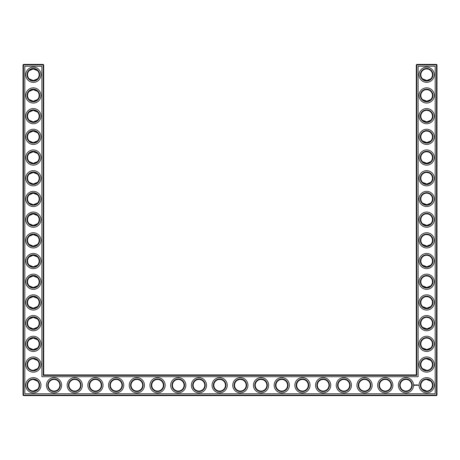 <?xml version="1.0" encoding="UTF-8"?>
<svg xmlns="http://www.w3.org/2000/svg" width="460" height="460" viewBox="0 0 460 460"><rect width="100%" height="100%" fill="white"/><g stroke="black" fill="none" stroke-linecap="round" stroke-linejoin="round"><path stroke-width="0.69" d="M29.267 78.861C31.999 80.983 34.724 80.983 37.438 78.861L33.35 80.546L29.262 78.861M33.166 68.96L37.438 70.639L33.35 68.954L29.262 70.639L32.597 69.006M33.16 89.66L37.438 91.339L33.35 89.654L29.262 91.339L32.597 89.706M39.146 74.75A5.796 5.796 0 0 0 30.452 69.73A5.796 5.796 0 0 0 30.452 79.77A5.796 5.796 0 0 0 39.146 74.75M39.146 95.45A5.796 5.796 0 0 0 30.452 90.43A5.796 5.796 0 0 0 30.452 100.47A5.796 5.796 0 0 0 39.146 95.45M33.166 101.24L37.438 99.561L33.35 101.246L29.262 99.561L32.597 101.194M43.7 374.9L43.7 64.894L43.205 64.4L23.494 64.4L23.494 395.105L436.505 395.105L436.505 64.894L416.3 64.894L416.3 374.9L416.794 375.394L43.205 375.394L43.7 374.9L416.3 374.9M23.494 64.4L23 64.894L23 395.105L23.494 395.6L436.505 395.6L437 395.105L437 64.894L436.505 64.4L416.794 64.4L416.3 64.894M430.715 132.716L430.146 132.227M429.22 131.658L428.582 131.387M428.375 131.319L426.719 131.054M430.715 140.984L429.812 141.709M429.663 141.801L428.507 142.341M428.478 142.353L427.277 142.612M427.018 142.635L422.585 140.984M422.579 140.978L426.65 142.646L430.738 140.961M430.715 70.616L430.146 70.127M429.22 69.558L428.582 69.287M428.375 69.218L426.719 68.954M430.715 78.884L429.812 79.609M429.663 79.701L428.507 80.241M428.478 80.253L427.282 80.511M427.018 80.534L422.585 78.884M422.579 78.879L426.65 80.546L430.738 78.861M430.715 91.316L430.146 90.827M429.22 90.258L428.582 89.987M428.375 89.918L426.707 89.654M430.715 99.584L429.812 100.309M429.663 100.401L427.277 101.212M427.018 101.234L422.585 99.584M422.579 99.578L426.65 101.246L430.738 99.561M430.715 153.416L430.146 152.927M429.22 152.358L428.582 152.087M428.375 152.018L426.719 151.754M430.715 161.684L429.812 162.409M429.663 162.501L428.507 163.041M428.478 163.053L427.282 163.311M427.018 163.334L422.585 161.684M422.579 161.678L426.65 163.346L430.738 161.661M430.715 112.016L430.146 111.527M429.22 110.958L428.582 110.687M428.375 110.618L426.719 110.354M430.715 120.284L429.812 121.009M429.663 121.101L428.507 121.641M428.478 121.653L427.277 121.911M427.018 121.934L422.585 120.284M422.579 120.278L426.65 121.946L430.738 120.261M430.715 174.116L430.146 173.627M429.22 173.058L428.582 172.787M428.375 172.718L426.707 172.454M430.715 182.384L429.812 183.109M429.663 183.201L427.277 184.011M427.018 184.034L422.585 182.384M422.579 182.379L426.65 184.046L430.738 182.361M430.715 339.716L430.146 339.227M429.22 338.658L428.582 338.387M428.375 338.318L426.719 338.054M430.715 347.984L429.812 348.709M429.663 348.801L428.507 349.341M428.478 349.353L427.277 349.611M427.018 349.634L422.585 347.984M422.579 347.978L426.65 349.646L430.738 347.961M430.663 360.364L429.324 359.404L426.937 358.76M430.715 256.916L430.146 256.427M429.22 255.858L428.582 255.587M428.375 255.518L426.707 255.254M430.715 265.184L429.812 265.909M429.663 266.001L428.507 266.541M428.478 266.553L427.277 266.811M427.018 266.834L422.585 265.184M422.579 265.178L426.65 266.846L430.738 265.161M430.715 215.516L430.146 215.027M429.22 214.458L428.582 214.187M428.375 214.118L426.707 213.854M430.715 223.784L429.812 224.509M429.663 224.601L428.507 225.141M428.478 225.153L427.277 225.411M427.018 225.434L422.585 223.784M422.579 223.778L426.65 225.446L430.738 223.761M430.715 277.616L430.146 277.127M429.22 276.558L428.582 276.287M428.375 276.218L426.719 275.954M430.715 285.884L429.812 286.609M429.663 286.701L428.507 287.241M428.478 287.253L427.277 287.511M427.018 287.534L422.585 285.884M422.579 285.878L426.65 287.546L430.738 285.861M430.715 236.216L430.146 235.727M429.22 235.158L428.582 234.887M428.375 234.818L426.719 234.554M430.715 244.484L429.812 245.209M429.663 245.301L428.507 245.841M428.478 245.853L427.277 246.111M427.018 246.134L422.585 244.484M422.579 244.478L426.65 246.146L430.738 244.461M430.715 194.816L430.146 194.327M429.22 193.758L428.582 193.487M428.375 193.418L426.719 193.154M430.715 203.084L429.812 203.809M429.663 203.901L428.507 204.441M428.478 204.453L427.277 204.711M427.018 204.734L422.585 203.084M422.579 203.078L426.65 204.746L430.738 203.061M430.663 381.064L429.324 380.104L426.937 379.46M430.715 319.016L430.146 318.527M429.22 317.958L428.582 317.688M428.375 317.618L426.719 317.354M430.715 327.284L429.812 328.009M429.663 328.101L428.507 328.641M428.478 328.653L427.277 328.911M427.018 328.934L422.585 327.284M422.579 327.278L426.65 328.946L430.738 327.261M430.715 298.316L430.146 297.827M429.22 297.258L428.582 296.987M428.375 296.918L426.707 296.654M430.715 306.584L429.812 307.309M429.663 307.401L428.507 307.941M428.478 307.953L427.277 308.211M427.018 308.234L422.585 306.584M422.579 306.578L426.65 308.246L430.738 306.561M33.16 184.04L37.438 182.361L33.35 184.046L29.262 182.361L30.205 183.12M30.728 183.419L32.597 183.994M33.16 172.46L37.438 174.139L33.35 172.454L29.262 174.139L30.205 173.38M30.728 173.081L32.459 172.523M33.166 204.74L37.438 203.061L33.35 204.746L29.262 203.061L32.597 204.694M33.16 193.16L37.438 194.839L33.35 193.154L29.262 194.839L32.597 193.206M33.166 225.44L37.438 223.761L33.35 225.446L29.262 223.761L32.597 225.394M33.166 213.86L37.438 215.539L33.35 213.854L29.262 215.539L32.602 213.9M33.16 246.14L37.438 244.461L33.35 246.146L29.262 244.461L32.597 246.094M33.166 234.56L37.438 236.239L33.35 234.554L29.262 236.239L30.205 235.48M30.728 235.181L32.597 234.606M33.166 266.84L37.438 265.161L33.35 266.846L29.262 265.161L32.597 266.794M33.16 255.26L37.438 256.939L33.35 255.254L29.262 256.939L32.597 255.306M33.16 121.94L37.438 120.261L33.35 121.946L29.262 120.261L32.597 121.894M33.166 110.36L37.438 112.039L33.35 110.354L29.262 112.039L32.597 110.406M33.166 142.64L37.438 140.961L33.35 142.646L29.262 140.961L32.597 142.594M33.166 131.06L37.438 132.739L33.35 131.054L29.262 132.739L32.597 131.106M33.16 163.34L37.438 161.661L33.35 163.346L29.262 161.661L30.205 162.42M30.728 162.719L32.597 163.294M33.16 151.76L37.438 153.439L33.35 151.754L29.262 153.439L32.597 151.806M33.166 308.24L37.438 306.561L33.35 308.246L29.262 306.561L32.597 308.194M33.16 296.66L37.438 298.339L33.35 296.654L29.262 298.339L30.205 297.58M30.728 297.281L32.441 296.729M33.16 287.54L37.438 285.861L33.35 287.546L29.262 285.861L32.597 287.494M33.16 275.96L37.438 277.639L33.35 275.954L29.262 277.639L32.597 276.006M33.166 328.94L37.438 327.261L33.35 328.946L29.262 327.261L32.597 328.894M33.16 317.36L37.438 319.039L33.35 317.354L29.262 319.039L32.597 317.406M33.16 349.64L37.438 347.961L33.35 349.646L29.262 347.961L32.597 349.594M33.166 338.06L37.438 339.739L33.35 338.054L29.262 339.739L32.597 338.106M39.64 74.75A6.29 6.29 0 0 0 30.205 69.299A6.29 6.29 0 0 0 30.205 80.201A6.29 6.29 0 0 0 39.64 74.75M39.64 95.45A6.29 6.29 0 0 0 30.205 89.999A6.29 6.29 0 0 0 30.205 100.901A6.29 6.29 0 0 0 39.64 95.45M43.7 64.894L23 64.894M43.205 375.394L43.205 64.4M416.794 64.4L416.794 375.394M436.505 64.4L436.505 64.894L437 64.894M437 395.105L436.505 395.105L436.505 395.6M23.494 395.6L23.494 395.105L23 395.105M426.38 131.06L426.788 131.054M426.38 151.76L426.788 151.754M426.38 68.96L426.788 68.954M426.38 89.66L426.788 89.654M426.38 110.36L426.788 110.354M426.38 172.46L426.788 172.454M426.38 193.16L426.788 193.154M426.38 338.06L426.788 338.054M426.38 358.76L430.738 360.439M426.38 379.46L430.738 381.139M422.562 368.661L426.65 370.346M426.38 255.26L426.788 255.254M426.38 275.96L426.788 275.954M426.38 213.86L426.788 213.854M426.38 234.56L426.788 234.554M426.38 296.66L426.788 296.654M422.562 389.361L426.65 391.046M426.38 317.36L426.788 317.354M37.438 368.661L33.35 370.346M37.438 381.139L33.35 379.454M37.438 389.361L33.35 391.046M37.438 360.439L33.35 358.754M40.969 74.75A7.619 7.619 0 0 0 29.543 68.155A7.619 7.619 0 0 0 29.543 81.345A7.619 7.619 0 0 0 40.969 74.75M39.146 116.15A5.796 5.796 0 0 0 30.452 111.13A5.796 5.796 0 0 0 30.452 121.17A5.796 5.796 0 0 0 39.146 116.15M40.969 95.45A7.619 7.619 0 0 0 29.543 88.855A7.619 7.619 0 0 0 29.543 102.045A7.619 7.619 0 0 0 40.969 95.45M24.823 393.777L24.823 66.223L41.877 66.223L41.877 376.723L418.123 376.723L418.123 66.223L435.177 66.223L435.177 393.777L24.823 393.777M426.65 110.354A5.796 5.796 0 0 1 431.67 119.048A5.796 5.796 0 0 1 421.63 119.048A5.796 5.796 0 0 1 426.65 110.354M426.65 131.054A5.796 5.796 0 0 1 431.67 139.748A5.796 5.796 0 0 1 421.63 139.748A5.796 5.796 0 0 1 426.65 131.054M426.65 151.754A5.796 5.796 0 0 1 431.67 160.448A5.796 5.796 0 0 1 421.63 160.448A5.796 5.796 0 0 1 426.65 151.754M426.65 68.954A5.796 5.796 0 0 1 431.67 77.648A5.796 5.796 0 0 1 421.63 77.648A5.796 5.796 0 0 1 426.65 68.954M426.65 89.654A5.796 5.796 0 0 1 431.67 98.348A5.796 5.796 0 0 1 421.63 98.348A5.796 5.796 0 0 1 426.65 89.654M54.05 379.454A5.796 5.796 0 0 1 59.07 388.148A5.796 5.796 0 0 1 49.03 388.148A5.796 5.796 0 0 1 54.05 379.454M74.75 379.454A5.796 5.796 0 0 1 79.77 388.148A5.796 5.796 0 0 1 69.73 388.148A5.796 5.796 0 0 1 74.75 379.454M39.146 385.25A5.796 5.796 0 0 0 30.452 380.23A5.796 5.796 0 0 0 30.452 390.27A5.796 5.796 0 0 0 39.146 385.25M95.45 379.454A5.796 5.796 0 0 1 100.47 388.148A5.796 5.796 0 0 1 90.43 388.148A5.796 5.796 0 0 1 95.45 379.454M116.15 379.454A5.796 5.796 0 0 1 121.17 388.148A5.796 5.796 0 0 1 111.13 388.148A5.796 5.796 0 0 1 116.15 379.454M136.85 379.454A5.796 5.796 0 0 1 141.87 388.148A5.796 5.796 0 0 1 131.83 388.148A5.796 5.796 0 0 1 136.85 379.454M157.55 379.454A5.796 5.796 0 0 1 162.57 388.148A5.796 5.796 0 0 1 152.53 388.148A5.796 5.796 0 0 1 157.55 379.454M178.25 379.454A5.796 5.796 0 0 1 183.27 388.148A5.796 5.796 0 0 1 173.23 388.148A5.796 5.796 0 0 1 178.25 379.454M198.95 379.454A5.796 5.796 0 0 1 203.97 388.148A5.796 5.796 0 0 1 193.93 388.148A5.796 5.796 0 0 1 198.95 379.454M219.65 379.454A5.796 5.796 0 0 1 224.67 388.148A5.796 5.796 0 0 1 214.63 388.148A5.796 5.796 0 0 1 219.65 379.454M426.65 172.454A5.796 5.796 0 0 1 431.67 181.148A5.796 5.796 0 0 1 421.63 181.148A5.796 5.796 0 0 1 426.65 172.454M426.65 193.154A5.796 5.796 0 0 1 431.67 201.848A5.796 5.796 0 0 1 421.63 201.848A5.796 5.796 0 0 1 426.65 193.154M240.35 379.454A5.796 5.796 0 0 1 245.37 388.148A5.796 5.796 0 0 1 235.33 388.148A5.796 5.796 0 0 1 240.35 379.454M323.15 379.454A5.796 5.796 0 0 1 328.17 388.148A5.796 5.796 0 0 1 318.13 388.148A5.796 5.796 0 0 1 323.15 379.454M343.85 379.454A5.796 5.796 0 0 1 348.87 388.148A5.796 5.796 0 0 1 338.83 388.148A5.796 5.796 0 0 1 343.85 379.454M302.45 379.454A5.796 5.796 0 0 1 307.47 388.148A5.796 5.796 0 0 1 297.43 388.148A5.796 5.796 0 0 1 302.45 379.454M364.55 379.454A5.796 5.796 0 0 1 369.57 388.148A5.796 5.796 0 0 1 359.53 388.148A5.796 5.796 0 0 1 364.55 379.454M385.25 379.454A5.796 5.796 0 0 1 390.27 388.148A5.796 5.796 0 0 1 380.23 388.148A5.796 5.796 0 0 1 385.25 379.454M405.95 379.454A5.796 5.796 0 0 1 410.97 388.148A5.796 5.796 0 0 1 400.93 388.148A5.796 5.796 0 0 1 405.95 379.454M426.65 379.454A5.796 5.796 0 0 1 431.67 388.148A5.796 5.796 0 0 1 421.63 388.148A5.796 5.796 0 0 1 426.65 379.454M426.65 317.354A5.796 5.796 0 0 1 431.67 326.048A5.796 5.796 0 0 1 421.63 326.048A5.796 5.796 0 0 1 426.65 317.354M426.65 338.054A5.796 5.796 0 0 1 431.67 346.748A5.796 5.796 0 0 1 421.63 346.748A5.796 5.796 0 0 1 426.65 338.054M426.65 358.754A5.796 5.796 0 0 1 431.67 367.448A5.796 5.796 0 0 1 421.63 367.448A5.796 5.796 0 0 1 426.65 358.754M426.65 234.554A5.796 5.796 0 0 1 431.67 243.248A5.796 5.796 0 0 1 421.63 243.248A5.796 5.796 0 0 1 426.65 234.554M426.65 255.254A5.796 5.796 0 0 1 431.67 263.948A5.796 5.796 0 0 1 421.63 263.948A5.796 5.796 0 0 1 426.65 255.254M426.65 275.954A5.796 5.796 0 0 1 431.67 284.648A5.796 5.796 0 0 1 421.63 284.648A5.796 5.796 0 0 1 426.65 275.954M426.65 213.854A5.796 5.796 0 0 1 431.67 222.548A5.796 5.796 0 0 1 421.63 222.548A5.796 5.796 0 0 1 426.65 213.854M281.75 379.454A5.796 5.796 0 0 1 286.77 388.148A5.796 5.796 0 0 1 276.73 388.148A5.796 5.796 0 0 1 281.75 379.454M426.65 296.654A5.796 5.796 0 0 1 431.67 305.348A5.796 5.796 0 0 1 421.63 305.348A5.796 5.796 0 0 1 426.65 296.654M261.05 379.454A5.796 5.796 0 0 1 266.07 388.148A5.796 5.796 0 0 1 256.03 388.148A5.796 5.796 0 0 1 261.05 379.454M39.146 178.25A5.796 5.796 0 0 0 30.452 173.23A5.796 5.796 0 0 0 30.452 183.27A5.796 5.796 0 0 0 39.146 178.25M39.146 157.55A5.796 5.796 0 0 0 30.452 152.53A5.796 5.796 0 0 0 30.452 162.57A5.796 5.796 0 0 0 39.146 157.55M39.146 198.95A5.796 5.796 0 0 0 30.452 193.93A5.796 5.796 0 0 0 30.452 203.97A5.796 5.796 0 0 0 39.146 198.95M39.146 219.65A5.796 5.796 0 0 0 30.452 214.63A5.796 5.796 0 0 0 30.452 224.67A5.796 5.796 0 0 0 39.146 219.65M39.146 240.35A5.796 5.796 0 0 0 30.452 235.33A5.796 5.796 0 0 0 30.452 245.37A5.796 5.796 0 0 0 39.146 240.35M39.146 261.05A5.796 5.796 0 0 0 30.452 256.03A5.796 5.796 0 0 0 30.452 266.07A5.796 5.796 0 0 0 39.146 261.05M39.146 281.75A5.796 5.796 0 0 0 30.452 276.73A5.796 5.796 0 0 0 30.452 286.77A5.796 5.796 0 0 0 39.146 281.75M39.146 136.85A5.796 5.796 0 0 0 30.452 131.83A5.796 5.796 0 0 0 30.452 141.87A5.796 5.796 0 0 0 39.146 136.85M39.146 302.45A5.796 5.796 0 0 0 30.452 297.43A5.796 5.796 0 0 0 30.452 307.47A5.796 5.796 0 0 0 39.146 302.45M39.146 323.15A5.796 5.796 0 0 0 30.452 318.13A5.796 5.796 0 0 0 30.452 328.17A5.796 5.796 0 0 0 39.146 323.15M39.146 343.85A5.796 5.796 0 0 0 30.452 338.83A5.796 5.796 0 0 0 30.452 348.87A5.796 5.796 0 0 0 39.146 343.85M39.146 364.55A5.796 5.796 0 0 0 30.452 359.53A5.796 5.796 0 0 0 30.452 369.57A5.796 5.796 0 0 0 39.146 364.55M39.64 116.15A6.29 6.29 0 0 0 30.205 110.699A6.29 6.29 0 0 0 30.205 121.601A6.29 6.29 0 0 0 39.64 116.15M426.65 109.859A6.29 6.29 0 0 1 432.101 119.295A6.29 6.29 0 0 1 421.199 119.295A6.29 6.29 0 0 1 426.65 109.859M426.65 130.559A6.29 6.29 0 0 1 432.101 139.995A6.29 6.29 0 0 1 421.199 139.995A6.29 6.29 0 0 1 426.65 130.559M426.65 151.26A6.29 6.29 0 0 1 432.101 160.695A6.29 6.29 0 0 1 421.199 160.695A6.29 6.29 0 0 1 426.65 151.26M426.65 68.459A6.29 6.29 0 0 1 432.101 77.895A6.29 6.29 0 0 1 421.199 77.895A6.29 6.29 0 0 1 426.65 68.459M426.65 89.159A6.29 6.29 0 0 1 432.101 98.595A6.29 6.29 0 0 1 421.199 98.595A6.29 6.29 0 0 1 426.65 89.159M54.05 378.959A6.29 6.29 0 0 1 59.501 388.395A6.29 6.29 0 0 1 48.599 388.395A6.29 6.29 0 0 1 54.05 378.959M74.75 378.959A6.29 6.29 0 0 1 80.201 388.395A6.29 6.29 0 0 1 69.299 388.395A6.29 6.29 0 0 1 74.75 378.959M39.64 385.25A6.29 6.29 0 0 0 30.205 379.799A6.29 6.29 0 0 0 30.205 390.701A6.29 6.29 0 0 0 39.64 385.25M95.45 378.959A6.29 6.29 0 0 1 100.901 388.395A6.29 6.29 0 0 1 89.999 388.395A6.29 6.29 0 0 1 95.45 378.959M116.15 378.959A6.29 6.29 0 0 1 121.601 388.395A6.29 6.29 0 0 1 110.699 388.395A6.29 6.29 0 0 1 116.15 378.959M136.85 378.959A6.29 6.29 0 0 1 142.301 388.395A6.29 6.29 0 0 1 131.399 388.395A6.29 6.29 0 0 1 136.85 378.959M157.55 378.959A6.29 6.29 0 0 1 163.001 388.395A6.29 6.29 0 0 1 152.099 388.395A6.29 6.29 0 0 1 157.55 378.959M178.25 378.959A6.29 6.29 0 0 1 183.701 388.395A6.29 6.29 0 0 1 172.799 388.395A6.29 6.29 0 0 1 178.25 378.959M198.95 378.959A6.29 6.29 0 0 1 204.401 388.395A6.29 6.29 0 0 1 193.499 388.395A6.29 6.29 0 0 1 198.95 378.959M219.65 378.959A6.29 6.29 0 0 1 225.101 388.395A6.29 6.29 0 0 1 214.199 388.395A6.29 6.29 0 0 1 219.65 378.959M426.65 171.959A6.29 6.29 0 0 1 432.101 181.395A6.29 6.29 0 0 1 421.199 181.395A6.29 6.29 0 0 1 426.65 171.959M426.65 192.659A6.29 6.29 0 0 1 432.101 202.095A6.29 6.29 0 0 1 421.199 202.095A6.29 6.29 0 0 1 426.65 192.659M240.35 378.959A6.29 6.29 0 0 1 245.801 388.395A6.29 6.29 0 0 1 234.899 388.395A6.29 6.29 0 0 1 240.35 378.959M323.15 378.959A6.29 6.29 0 0 1 328.601 388.395A6.29 6.29 0 0 1 317.699 388.395A6.29 6.29 0 0 1 323.15 378.959M343.85 378.959A6.29 6.29 0 0 1 349.301 388.395A6.29 6.29 0 0 1 338.399 388.395A6.29 6.29 0 0 1 343.85 378.959M302.45 378.959A6.29 6.29 0 0 1 307.901 388.395A6.29 6.29 0 0 1 296.999 388.395A6.29 6.29 0 0 1 302.45 378.959M364.55 378.959A6.29 6.29 0 0 1 370.001 388.395A6.29 6.29 0 0 1 359.099 388.395A6.29 6.29 0 0 1 364.55 378.959M385.25 378.959A6.29 6.29 0 0 1 390.701 388.395A6.29 6.29 0 0 1 379.799 388.395A6.29 6.29 0 0 1 385.25 378.959M405.95 378.959A6.29 6.29 0 0 1 411.401 388.395A6.29 6.29 0 0 1 400.499 388.395A6.29 6.29 0 0 1 405.95 378.959M426.65 378.959A6.29 6.29 0 0 1 432.101 388.395A6.29 6.29 0 0 1 421.199 388.395A6.29 6.29 0 0 1 426.65 378.959M426.65 316.859A6.29 6.29 0 0 1 432.101 326.295A6.29 6.29 0 0 1 421.199 326.295A6.29 6.29 0 0 1 426.65 316.859M426.65 337.559A6.29 6.29 0 0 1 432.101 346.995A6.29 6.29 0 0 1 421.199 346.995A6.29 6.29 0 0 1 426.65 337.559M426.65 358.259A6.29 6.29 0 0 1 432.101 367.695A6.29 6.29 0 0 1 421.199 367.695A6.29 6.29 0 0 1 426.65 358.259M426.65 234.059A6.29 6.29 0 0 1 432.101 243.495A6.29 6.29 0 0 1 421.199 243.495A6.29 6.29 0 0 1 426.65 234.059M426.65 254.759A6.29 6.29 0 0 1 432.101 264.195A6.29 6.29 0 0 1 421.199 264.195A6.29 6.29 0 0 1 426.65 254.759M426.65 275.459A6.29 6.29 0 0 1 432.101 284.895A6.29 6.29 0 0 1 421.199 284.895A6.29 6.29 0 0 1 426.65 275.459M426.65 213.359A6.29 6.29 0 0 1 432.101 222.795A6.29 6.29 0 0 1 421.199 222.795A6.29 6.29 0 0 1 426.65 213.359M281.75 378.959A6.29 6.29 0 0 1 287.201 388.395A6.29 6.29 0 0 1 276.299 388.395A6.29 6.29 0 0 1 281.75 378.959M426.65 296.159A6.29 6.29 0 0 1 432.101 305.595A6.29 6.29 0 0 1 421.199 305.595A6.29 6.29 0 0 1 426.65 296.159M261.05 378.959A6.29 6.29 0 0 1 266.501 388.395A6.29 6.29 0 0 1 255.599 388.395A6.29 6.29 0 0 1 261.05 378.959M39.64 178.25A6.29 6.29 0 0 0 30.205 172.799A6.29 6.29 0 0 0 30.205 183.701A6.29 6.29 0 0 0 39.64 178.25M39.64 157.55A6.29 6.29 0 0 0 30.205 152.099A6.29 6.29 0 0 0 30.205 163.001A6.29 6.29 0 0 0 39.64 157.55M39.64 198.95A6.29 6.29 0 0 0 30.205 193.499A6.29 6.29 0 0 0 30.205 204.401A6.29 6.29 0 0 0 39.64 198.95M39.64 219.65A6.29 6.29 0 0 0 30.205 214.199A6.29 6.29 0 0 0 30.205 225.101A6.29 6.29 0 0 0 39.64 219.65M39.64 240.35A6.29 6.29 0 0 0 30.205 234.899A6.29 6.29 0 0 0 30.205 245.801A6.29 6.29 0 0 0 39.64 240.35M39.64 261.05A6.29 6.29 0 0 0 30.205 255.599A6.29 6.29 0 0 0 30.205 266.501A6.29 6.29 0 0 0 39.64 261.05M39.64 281.75A6.29 6.29 0 0 0 30.205 276.299A6.29 6.29 0 0 0 30.205 287.201A6.29 6.29 0 0 0 39.64 281.75M39.64 136.85A6.29 6.29 0 0 0 30.205 131.399A6.29 6.29 0 0 0 30.205 142.301A6.29 6.29 0 0 0 39.64 136.85M39.64 302.45A6.29 6.29 0 0 0 30.205 296.999A6.29 6.29 0 0 0 30.205 307.901A6.29 6.29 0 0 0 39.64 302.45M39.64 323.15A6.29 6.29 0 0 0 30.205 317.699A6.29 6.29 0 0 0 30.205 328.601A6.29 6.29 0 0 0 39.64 323.15M39.64 343.85A6.29 6.29 0 0 0 30.205 338.399A6.29 6.29 0 0 0 30.205 349.301A6.29 6.29 0 0 0 39.64 343.85M39.64 364.55A6.29 6.29 0 0 0 30.205 359.099A6.29 6.29 0 0 0 30.205 370.001A6.29 6.29 0 0 0 39.64 364.55M418.41 385.089L418.583 385.382L418.41 385.089M417.433 384.859L417.686 385.313L417.433 384.859M417.249 384.888L417.272 385.313L417.249 384.888M416.892 384.859L416.892 385.313L416.892 384.859M416.559 385.141L416.766 384.888L416.38 385.313L416.38 384.859L416.559 385.141M415.961 384.888L416.237 385.313L415.961 384.888M415.69 384.911L415.719 385.313L415.69 384.911M415.161 385.054L415.501 385.256L415.161 385.054M414.379 384.784L414.943 384.94L414.707 385.468L414.172 385.233L414.379 384.784M40.969 116.15A7.619 7.619 0 0 0 29.543 109.555A7.619 7.619 0 0 0 29.543 122.745A7.619 7.619 0 0 0 40.969 116.15M426.65 108.531A7.619 7.619 0 0 1 433.245 119.956A7.619 7.619 0 0 1 420.055 119.956A7.619 7.619 0 0 1 426.65 108.531M426.65 129.231A7.619 7.619 0 0 1 433.245 140.656A7.619 7.619 0 0 1 420.055 140.656A7.619 7.619 0 0 1 426.65 129.231M426.65 149.931A7.619 7.619 0 0 1 433.245 161.356A7.619 7.619 0 0 1 420.055 161.356A7.619 7.619 0 0 1 426.65 149.931M426.65 67.131A7.619 7.619 0 0 1 433.245 78.556A7.619 7.619 0 0 1 420.055 78.556A7.619 7.619 0 0 1 426.65 67.131M426.65 87.831A7.619 7.619 0 0 1 433.245 99.256A7.619 7.619 0 0 1 420.055 99.256A7.619 7.619 0 0 1 426.65 87.831M54.05 377.631A7.619 7.619 0 0 1 60.645 389.056A7.619 7.619 0 0 1 47.455 389.056A7.619 7.619 0 0 1 54.05 377.631M74.75 377.631A7.619 7.619 0 0 1 81.345 389.056A7.619 7.619 0 0 1 68.155 389.056A7.619 7.619 0 0 1 74.75 377.631M40.969 385.25A7.619 7.619 0 0 0 29.543 378.655A7.619 7.619 0 0 0 29.543 391.845A7.619 7.619 0 0 0 40.969 385.25M95.45 377.631A7.619 7.619 0 0 1 102.045 389.056A7.619 7.619 0 0 1 88.855 389.056A7.619 7.619 0 0 1 95.45 377.631M116.15 377.631A7.619 7.619 0 0 1 122.745 389.056A7.619 7.619 0 0 1 109.555 389.056A7.619 7.619 0 0 1 116.15 377.631M136.85 377.631A7.619 7.619 0 0 1 143.445 389.056A7.619 7.619 0 0 1 130.255 389.056A7.619 7.619 0 0 1 136.85 377.631M157.55 377.631A7.619 7.619 0 0 1 164.145 389.056A7.619 7.619 0 0 1 150.955 389.056A7.619 7.619 0 0 1 157.55 377.631M178.25 377.631A7.619 7.619 0 0 1 184.845 389.056A7.619 7.619 0 0 1 171.655 389.056A7.619 7.619 0 0 1 178.25 377.631M198.95 377.631A7.619 7.619 0 0 1 205.545 389.056A7.619 7.619 0 0 1 192.355 389.056A7.619 7.619 0 0 1 198.95 377.631M219.65 377.631A7.619 7.619 0 0 1 226.245 389.056A7.619 7.619 0 0 1 213.055 389.056A7.619 7.619 0 0 1 219.65 377.631M426.65 170.631A7.619 7.619 0 0 1 433.245 182.056A7.619 7.619 0 0 1 420.055 182.056A7.619 7.619 0 0 1 426.65 170.631M426.65 191.331A7.619 7.619 0 0 1 433.245 202.756A7.619 7.619 0 0 1 420.055 202.756A7.619 7.619 0 0 1 426.65 191.331M240.35 377.631A7.619 7.619 0 0 1 246.945 389.056A7.619 7.619 0 0 1 233.755 389.056A7.619 7.619 0 0 1 240.35 377.631M323.15 377.631A7.619 7.619 0 0 1 329.745 389.056A7.619 7.619 0 0 1 316.555 389.056A7.619 7.619 0 0 1 323.15 377.631M343.85 377.631A7.619 7.619 0 0 1 350.445 389.056A7.619 7.619 0 0 1 337.255 389.056A7.619 7.619 0 0 1 343.85 377.631M302.45 377.631A7.619 7.619 0 0 1 309.045 389.056A7.619 7.619 0 0 1 295.855 389.056A7.619 7.619 0 0 1 302.45 377.631M364.55 377.631A7.619 7.619 0 0 1 371.145 389.056A7.619 7.619 0 0 1 357.955 389.056A7.619 7.619 0 0 1 364.55 377.631M385.25 377.631A7.619 7.619 0 0 1 391.845 389.056A7.619 7.619 0 0 1 378.655 389.056A7.619 7.619 0 0 1 385.25 377.631M405.95 377.631A7.619 7.619 0 0 1 412.545 389.056A7.619 7.619 0 0 1 399.355 389.056A7.619 7.619 0 0 1 405.95 377.631M426.65 377.631A7.619 7.619 0 0 1 433.245 389.056A7.619 7.619 0 0 1 420.055 389.056A7.619 7.619 0 0 1 426.65 377.631M426.65 315.531A7.619 7.619 0 0 1 433.245 326.957A7.619 7.619 0 0 1 420.055 326.957A7.619 7.619 0 0 1 426.65 315.531M426.65 336.231A7.619 7.619 0 0 1 433.245 347.656A7.619 7.619 0 0 1 420.055 347.656A7.619 7.619 0 0 1 426.65 336.231M426.65 356.931A7.619 7.619 0 0 1 433.245 368.356A7.619 7.619 0 0 1 420.055 368.356A7.619 7.619 0 0 1 426.65 356.931M426.65 232.731A7.619 7.619 0 0 1 433.245 244.156A7.619 7.619 0 0 1 420.055 244.156A7.619 7.619 0 0 1 426.65 232.731M426.65 253.431A7.619 7.619 0 0 1 433.245 264.856A7.619 7.619 0 0 1 420.055 264.856A7.619 7.619 0 0 1 426.65 253.431M426.65 274.131A7.619 7.619 0 0 1 433.245 285.556A7.619 7.619 0 0 1 420.055 285.556A7.619 7.619 0 0 1 426.65 274.131M426.65 212.031A7.619 7.619 0 0 1 433.245 223.456A7.619 7.619 0 0 1 420.055 223.456A7.619 7.619 0 0 1 426.65 212.031M281.75 377.631A7.619 7.619 0 0 1 288.345 389.056A7.619 7.619 0 0 1 275.155 389.056A7.619 7.619 0 0 1 281.75 377.631M426.65 294.831A7.619 7.619 0 0 1 433.245 306.256A7.619 7.619 0 0 1 420.055 306.256A7.619 7.619 0 0 1 426.65 294.831M261.05 377.631A7.619 7.619 0 0 1 267.645 389.056A7.619 7.619 0 0 1 254.455 389.056A7.619 7.619 0 0 1 261.05 377.631M40.969 178.25A7.619 7.619 0 0 0 29.543 171.655A7.619 7.619 0 0 0 29.543 184.845A7.619 7.619 0 0 0 40.969 178.25M40.969 157.55A7.619 7.619 0 0 0 29.543 150.955A7.619 7.619 0 0 0 29.543 164.145A7.619 7.619 0 0 0 40.969 157.55M40.969 198.95A7.619 7.619 0 0 0 29.543 192.355A7.619 7.619 0 0 0 29.543 205.545A7.619 7.619 0 0 0 40.969 198.95M40.969 219.65A7.619 7.619 0 0 0 29.543 213.055A7.619 7.619 0 0 0 29.543 226.245A7.619 7.619 0 0 0 40.969 219.65M40.969 240.35A7.619 7.619 0 0 0 29.543 233.755A7.619 7.619 0 0 0 29.543 246.945A7.619 7.619 0 0 0 40.969 240.35M40.969 261.05A7.619 7.619 0 0 0 29.543 254.455A7.619 7.619 0 0 0 29.543 267.645A7.619 7.619 0 0 0 40.969 261.05M40.969 281.75A7.619 7.619 0 0 0 29.543 275.155A7.619 7.619 0 0 0 29.543 288.345A7.619 7.619 0 0 0 40.969 281.75M40.969 136.85A7.619 7.619 0 0 0 29.543 130.255A7.619 7.619 0 0 0 29.543 143.445A7.619 7.619 0 0 0 40.969 136.85M40.969 302.45A7.619 7.619 0 0 0 29.543 295.855A7.619 7.619 0 0 0 29.543 309.045A7.619 7.619 0 0 0 40.969 302.45M40.969 323.15A7.619 7.619 0 0 0 29.543 316.555A7.619 7.619 0 0 0 29.543 329.745A7.619 7.619 0 0 0 40.969 323.15M40.969 343.85A7.619 7.619 0 0 0 29.543 337.255A7.619 7.619 0 0 0 29.543 350.445A7.619 7.619 0 0 0 40.969 343.85M40.969 364.55A7.619 7.619 0 0 0 29.543 357.955A7.619 7.619 0 0 0 29.543 371.145A7.619 7.619 0 0 0 40.969 364.55M414.638 384.899L414.477 385.273L414.638 384.899"/></g></svg>

